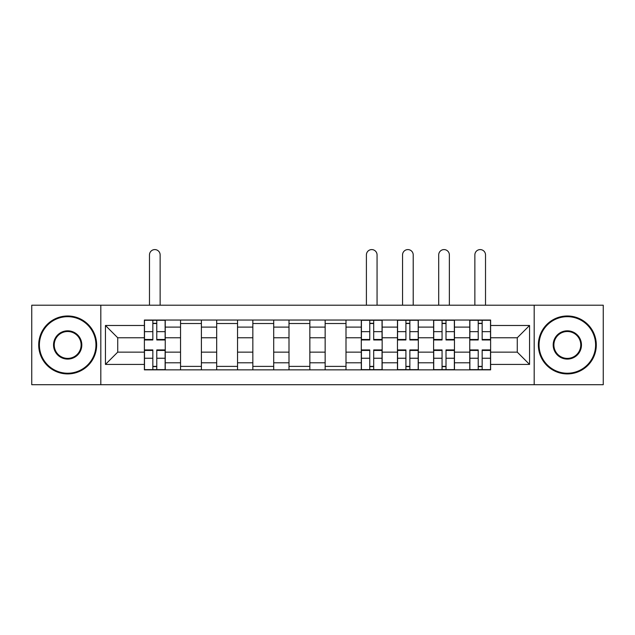 <?xml version="1.0" encoding="UTF-8"?>
<svg xmlns="http://www.w3.org/2000/svg" width="635" height="635" viewBox="0 0 635 635"><rect width="100%" height="100%" fill="white"/><g stroke="black" fill="none" stroke-linecap="round" stroke-linejoin="round"><path stroke-width="0.95" d="M534.186 384.699L603.25 384.699L603.25 305.205L31.75 305.205L31.75 384.699L534.186 384.699L534.186 305.205M180.538 369.864L180.538 327.104L165.243 327.104L165.243 369.864M165.243 327.104L165.243 320.04M180.538 327.104L180.538 320.04M201.39 320.04L201.39 369.864M216.686 369.864L216.686 320.04M237.546 320.04L237.546 369.864M252.841 369.864L252.841 320.04M273.701 320.04L273.701 369.864M288.996 369.864L288.996 320.04M309.848 320.04L309.848 369.864M325.152 369.864L325.152 320.04M346.004 320.04L346.004 369.864M361.299 369.864L361.299 320.04M382.159 320.04L382.159 369.864M397.454 369.864L397.454 320.04M418.314 320.04L418.314 369.864M433.61 369.864L433.61 320.04M454.462 320.04L454.462 369.864M469.757 369.864L469.757 320.04M469.757 352.139L454.462 352.139M433.61 352.139L418.314 352.139M397.454 352.139L382.159 352.139M361.299 352.139L346.004 352.139M325.152 352.139L309.848 352.139M288.996 352.139L273.701 352.139M252.841 352.139L237.546 352.139M216.686 352.139L201.39 352.139M180.538 352.139L165.243 352.139M469.757 337.772L454.462 337.772M433.61 337.772L418.314 337.772M397.454 337.772L382.159 337.772M361.299 337.772L346.004 337.772M325.152 337.772L309.848 337.772M288.996 337.772L273.701 337.772M252.841 337.772L237.546 337.772M216.686 337.772L201.39 337.772M180.538 337.772L165.243 337.772M117.729 352.139L144.383 352.139L144.383 337.772L117.729 337.772L117.729 352.139L105.45 364.419L105.45 325.485L144.383 325.485L144.383 337.772M490.617 337.772L490.617 352.139L517.271 352.139L517.271 337.772L490.617 337.772L490.617 320.04L144.383 320.04L144.383 325.485M490.617 325.485L529.55 325.485L529.55 364.419L490.617 364.419L490.617 352.139M144.383 352.139L144.383 369.864L490.617 369.864L490.617 364.419M144.383 364.419L105.45 364.419M100.814 384.699L100.814 305.205M156.781 366.387L152.837 366.387M152.837 323.517L156.781 323.517M201.39 366.387L180.538 366.387M180.538 323.517L201.39 323.517M237.546 366.387L216.686 366.387M216.686 323.517L237.546 323.517M273.701 366.387L252.841 366.387M252.841 323.517L273.701 323.517M309.848 366.387L288.996 366.387M288.996 323.517L309.848 323.517M346.004 366.387L325.152 366.387M325.152 323.517L346.004 323.517M373.697 366.387L369.76 366.387M369.76 323.517L373.697 323.517M409.853 366.387L405.916 366.387M405.916 323.517L409.853 323.517M446.008 366.387L442.063 366.387M442.063 323.517L446.008 323.517M482.163 366.387L478.219 366.387M478.219 323.517L482.163 323.517M105.45 325.485L117.729 337.772M517.271 352.139L529.55 364.419M517.271 337.772L529.55 325.485M160.139 305.205L160.139 254.921A5.334 5.334 0 0 0 154.813 249.587A5.334 5.334 0 0 0 149.479 254.921L149.479 305.205M156.781 339.971L156.781 320.27L165.124 320.27L165.124 339.971L156.781 339.971M152.837 323.286L156.781 323.286M152.837 320.27L144.494 320.27L144.494 339.971L152.837 339.971L152.837 320.27L156.781 320.27M152.837 349.933L152.837 369.633L144.494 369.633L144.494 349.933L152.837 349.933M156.781 366.625L152.837 366.625M156.781 369.633L165.124 369.633L165.124 349.933L156.781 349.933L156.781 369.633L152.837 369.633M67.675 373.229A28.273 28.273 0 0 0 95.948 344.956A28.273 28.273 0 0 0 67.675 316.682A28.273 28.273 0 0 0 39.402 344.956A28.273 28.273 0 0 0 67.675 373.229M67.675 315.984A28.972 28.972 0 0 1 96.639 344.956A28.972 28.972 0 0 1 67.675 373.92A28.972 28.972 0 0 1 38.703 344.956A28.972 28.972 0 0 1 67.675 315.984M67.675 359.092A14.137 14.137 0 0 1 53.538 344.956A14.137 14.137 0 0 1 67.675 330.819A14.137 14.137 0 0 1 81.812 344.956A14.137 14.137 0 0 1 67.675 359.092M67.675 331.51A13.438 13.438 0 0 0 54.229 344.956A13.438 13.438 0 0 0 67.675 358.394A13.438 13.438 0 0 0 81.113 344.956A13.438 13.438 0 0 0 67.675 331.51M567.325 373.229A28.273 28.273 0 0 0 595.598 344.956A28.273 28.273 0 0 0 567.325 316.682A28.273 28.273 0 0 0 539.051 344.956A28.273 28.273 0 0 0 567.325 373.229M567.325 315.984A28.972 28.972 0 0 1 596.297 344.956A28.972 28.972 0 0 1 567.325 373.92A28.972 28.972 0 0 1 538.361 344.956A28.972 28.972 0 0 1 567.325 315.984M567.325 359.092A14.137 14.137 0 0 1 553.188 344.956A14.137 14.137 0 0 1 567.325 330.819A14.137 14.137 0 0 1 581.462 344.956A14.137 14.137 0 0 1 567.325 359.092M567.325 331.51A13.438 13.438 0 0 0 553.887 344.956A13.438 13.438 0 0 0 567.325 358.394A13.438 13.438 0 0 0 580.771 344.956A13.438 13.438 0 0 0 567.325 331.51M377.063 305.205L377.063 254.921A5.334 5.334 0 0 0 371.729 249.587A5.334 5.334 0 0 0 366.403 254.921L366.403 305.205M373.697 339.971L373.697 320.27L382.04 320.27L382.04 339.971L373.697 339.971M369.76 323.286L373.697 323.286M369.76 320.27L361.418 320.27L361.418 339.971L369.76 339.971L369.76 320.27L373.697 320.27M369.76 349.933L369.76 369.633L361.418 369.633L361.418 349.933L369.76 349.933M373.697 366.625L369.76 366.625M373.697 369.633L382.04 369.633L382.04 349.933L373.697 349.933L373.697 369.633L369.76 369.633M413.21 305.205L413.21 254.921A5.334 5.334 0 0 0 407.884 249.587A5.334 5.334 0 0 0 402.55 254.921L402.55 305.205M409.853 339.971L409.853 320.27L418.195 320.27L418.195 339.971L409.853 339.971M405.916 323.286L409.853 323.286M405.916 320.27L397.573 320.27L397.573 339.971L405.916 339.971L405.916 320.27L409.853 320.27M405.916 349.933L405.916 369.633L397.573 369.633L397.573 349.933L405.916 349.933M409.853 366.625L405.916 366.625M409.853 369.633L418.195 369.633L418.195 349.933L409.853 349.933L409.853 369.633L405.916 369.633M449.366 305.205L449.366 254.921A5.334 5.334 0 0 0 444.04 249.587A5.334 5.334 0 0 0 438.706 254.921L438.706 305.205M446.008 339.971L446.008 320.27L454.35 320.27L454.35 339.971L446.008 339.971M442.063 323.286L446.008 323.286M442.063 320.27L433.721 320.27L433.721 339.971L442.063 339.971L442.063 320.27L446.008 320.27M442.063 349.933L442.063 369.633L433.721 369.633L433.721 349.933L442.063 349.933M446.008 366.625L442.063 366.625M446.008 369.633L454.35 369.633L454.35 349.933L446.008 349.933L446.008 369.633L442.063 369.633M485.521 305.205L485.521 254.921A5.334 5.334 0 0 0 480.187 249.587A5.334 5.334 0 0 0 474.861 254.921L474.861 305.205M482.163 339.971L482.163 320.27L490.506 320.27L490.506 339.971L482.163 339.971M478.219 323.286L482.163 323.286M478.219 320.27L469.876 320.27L469.876 339.971L478.219 339.971L478.219 320.27L482.163 320.27M478.219 349.933L478.219 369.633L469.876 369.633L469.876 349.933L478.219 349.933M482.163 366.625L478.219 366.625M482.163 369.633L490.506 369.633L490.506 349.933L482.163 349.933L482.163 369.633L478.219 369.633M433.61 327.104L418.314 327.104M397.454 327.104L382.159 327.104M361.299 327.104L346.004 327.104M325.152 327.104L309.848 327.104M288.996 327.104L273.701 327.104M252.841 327.104L237.546 327.104M216.686 327.104L201.39 327.104M469.757 327.104L454.462 327.104M433.61 362.799L418.314 362.799M397.454 362.799L382.159 362.799M361.299 362.799L346.004 362.799M325.152 362.799L309.848 362.799M288.996 362.799L273.701 362.799M252.841 362.799L237.546 362.799M216.686 362.799L201.39 362.799M180.538 362.799L165.243 362.799M469.757 362.799L454.462 362.799M156.781 339.479L165.124 339.479M156.781 331.653L165.124 331.653M144.494 339.479L152.837 339.479M144.494 331.653L152.837 331.653M152.837 350.425L144.494 350.425M152.837 358.251L144.494 358.251M165.124 350.425L156.781 350.425M165.124 358.251L156.781 358.251M373.697 339.479L382.04 339.479M373.697 331.653L382.04 331.653M361.418 339.479L369.76 339.479M361.418 331.653L369.76 331.653M369.76 350.425L361.418 350.425M369.76 358.251L361.418 358.251M382.04 350.425L373.697 350.425M382.04 358.251L373.697 358.251M409.853 339.479L418.195 339.479M409.853 331.653L418.195 331.653M397.573 339.479L405.916 339.479M397.573 331.653L405.916 331.653M405.916 350.425L397.573 350.425M405.916 358.251L397.573 358.251M418.195 350.425L409.853 350.425M418.195 358.251L409.853 358.251M446.008 339.479L454.35 339.479M446.008 331.653L454.35 331.653M433.721 339.479L442.063 339.479M433.721 331.653L442.063 331.653M442.063 350.425L433.721 350.425M442.063 358.251L433.721 358.251M454.35 350.425L446.008 350.425M454.35 358.251L446.008 358.251M482.163 339.479L490.506 339.479M482.163 331.653L490.506 331.653M469.876 339.479L478.219 339.479M469.876 331.653L478.219 331.653M478.219 350.425L469.876 350.425M478.219 358.251L469.876 358.251M490.506 350.425L482.163 350.425M490.506 358.251L482.163 358.251"/></g></svg>
